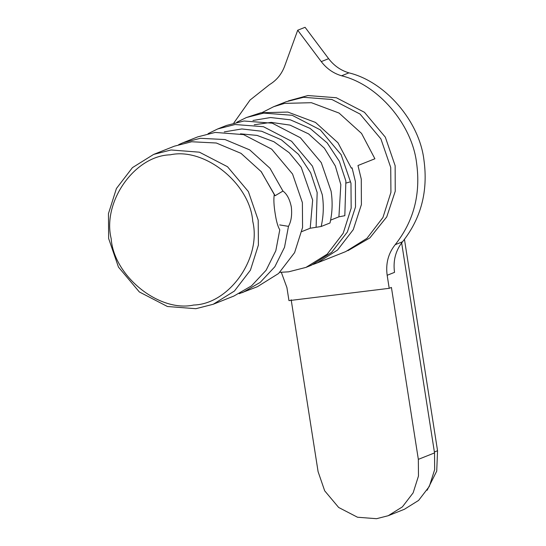 <?xml version="1.0" encoding="UTF-8"?>
<svg xmlns="http://www.w3.org/2000/svg" width="546" height="546" viewBox="0 0 546 546"><rect width="100%" height="100%" fill="white"/><g stroke="black" fill="none" stroke-linecap="round" stroke-linejoin="round"><path stroke-width="0.82" d="M316.284 263.295L345.727 251.59L366.939 238.363L382.944 217.485L390.922 192.376L390.731 167.479L380.903 138.916L360.039 114.053L331.92 99.495L303.515 97.297L286.159 101.733L273.642 106.709L284.507 103.385L311.404 102.703L339.066 113.07L361.541 133.422L374.904 158.77L357.971 165.506L361.281 179.19L361.397 204.614L353.262 229.648L337.565 250L317.356 262.858L313.308 264.4M178.726 144.608L183.019 142.731L200.375 138.302L225.041 139.558L249.72 149.897L270.011 168.291L282.951 191.073C286.937 193.946 289.728 199.256 291.332 206.995C292.178 214.899 291.23 221.355 288.479 226.358L279.689 224.918M213.206 304.272L233.893 296.048L251.522 285.851L266.127 270.236L275.812 250.757L279.784 229.811C277.853 226.679 276.303 221.219 275.15 213.431C273.86 205.576 273.56 199.276 274.256 194.526L261.316 171.751L241.025 153.351L216.346 143.011L191.68 141.755L174.324 146.191L153.638 154.416L170.994 149.979L199.399 152.177L227.518 166.735L248.382 191.591L258.21 220.161L258.401 245.052L250.423 270.168L234.418 291.045L213.206 304.272L195.85 308.702L167.451 306.511L139.332 291.946L118.462 267.09L108.64 238.52L108.449 213.629L116.421 188.513L132.432 167.636L153.638 154.416M252.73 221.239C250.075 183.695 204.682 147.167 170.188 154.818C134.65 155.76 102.191 201.843 111.172 238.616C113.827 276.16 159.22 312.687 193.714 305.03C229.252 304.088 261.711 258.012 252.73 221.239M183.019 142.731L197.809 136.855L215.172 132.419L243.571 134.616L271.69 149.174L292.56 174.037L302.382 202.6L302.573 227.491L294.601 252.607L278.59 273.485L257.384 286.711L239.175 293.687M208.053 133.668L217.69 128.952L235.046 124.522L263.445 126.713L291.571 141.271L312.435 166.134L322.263 194.697C323.928 205.48 323.56 216.08 321.157 226.494L329.996 222.986C332.391 212.571 332.76 201.972 331.094 191.189L321.273 162.619L300.402 137.763L272.283 123.198L243.885 121.007L226.522 125.437L217.69 128.952M236.766 122.256L246.403 117.533L263.759 113.104L292.165 115.295L320.284 129.859L341.148 154.716L350.976 183.285L351.167 208.176L343.188 233.292L327.184 254.17L305.972 267.39L288.616 271.826L279.811 272.352M246.403 117.533L260.954 112.749L287.844 112.066L315.506 122.434L337.981 142.793L351.344 168.141L352.081 167.847L355.391 181.531L355.507 206.954L347.372 231.989L331.675 252.341L311.466 265.199L305.972 267.39M273.635 106.709L262.292 112.469M402.559 241.755L395.195 244.683C388.254 253.44 385.578 263.636 387.169 275.28L394.533 272.358C392.936 260.708 395.611 250.512 402.559 241.755C421.075 218.414 428.207 191.216 423.962 160.162C419.43 121.28 385.346 81.62 348.928 72.857L341.564 75.785C333.408 73.362 326.644 68.632 321.26 61.602L297.707 30.228L284.678 66.086C281.661 74.154 276.604 80.33 269.499 84.63L250.041 100.068L233.818 122.993M395.195 244.683C413.711 221.342 420.843 194.144 416.598 163.09C412.066 124.208 377.982 84.548 341.564 75.785M288.479 226.358L284.507 247.297L274.822 266.782L260.217 282.391L242.588 292.588M330.603 220.134L338.916 216.83L344.826 215.697L345.877 181.081L339.38 161.377L327.177 142.922L310.101 128.419L290.335 119.827L270.577 117.533L252.982 120.482M301.89 231.552L310.203 228.242L321.157 226.494M388.179 515.731L404.374 509.288L418.591 500.429L429.32 486.431L434.664 469.601L434.534 452.921L418.338 459.357L418.468 476.044L413.124 492.874L402.395 506.865L388.179 515.731L376.542 518.7L357.507 517.233L338.663 507.473L324.679 490.806L318.093 471.662L291.168 299.747M349.836 181.982L346.225 183.006M427.129 490.26L436.725 471.102L437.551 450.73L404.456 239.387M434.534 452.921L401.651 242.902M281.327 272.338L286.916 287.585L288.964 300.628L389.209 288.322L387.169 275.28M348.928 72.857C340.772 70.434 334.002 65.704 328.624 58.675L305.071 27.3L297.707 30.228M418.338 459.357L391.421 287.449L389.209 288.322M260.988 171.335L275.116 195.721L282.951 191.073M288.384 100.894L307.937 95.543L336.336 97.741L364.455 112.299L385.319 137.155L395.147 165.725L395.243 191.25L386.745 216.899L369.915 237.879L347.925 250.675M338.916 216.83L340.834 184.63L335.319 165.97L324.379 148.191L308.613 133.906L290.022 125.116L271.185 122.372L254.238 124.761M310.203 228.242L312.66 200.075L301.201 167.24L289.175 152.689L273.908 141.728L257.07 135.415L240.486 133.825M224.27 131.893L241.864 128.952L261.623 131.238L281.388 139.831L298.464 154.334L310.667 172.795L317.165 192.492L316.114 227.116M328.624 58.675L321.26 61.602M437.551 450.73L434.391 451.986"/></g></svg>

